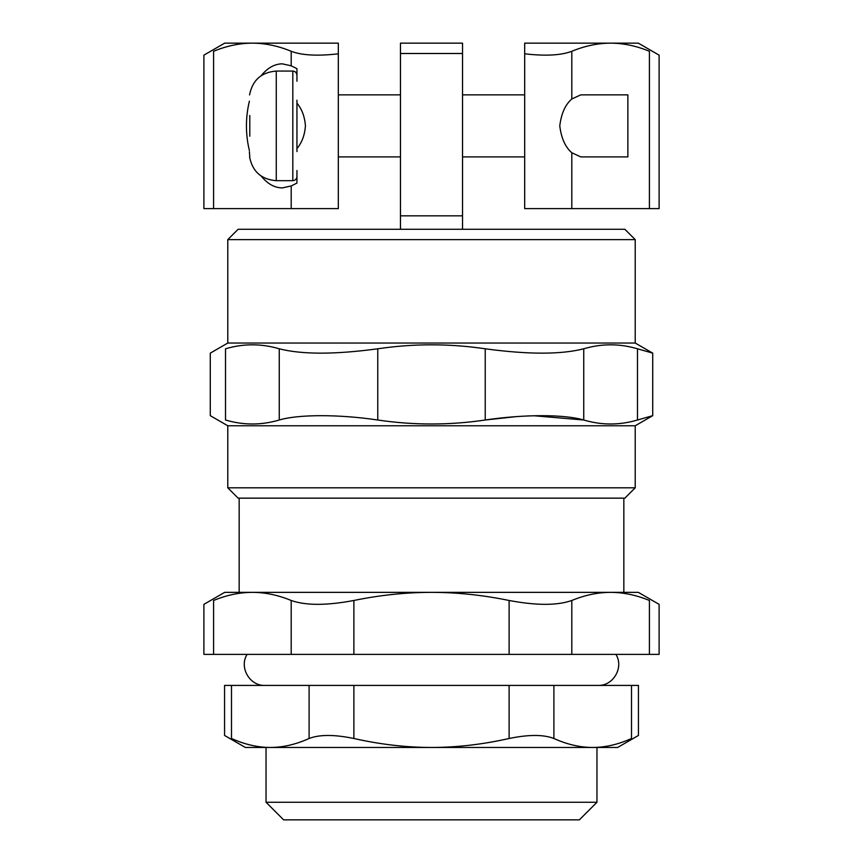 <?xml version="1.0" encoding="UTF-8"?>
<svg xmlns="http://www.w3.org/2000/svg" width="863" height="863" viewBox="0 0 863 863"><rect width="100%" height="100%" fill="white"/><g stroke="black" fill="none" stroke-linecap="round" stroke-linejoin="round"><path stroke-width="1.29" d="M296.948 151.554L296.948 100.205M627.865 125.879L627.865 156.904L580.756 156.904L571.802 152.74C565.287 147.12 561.274 138.166 559.774 125.879C561.284 113.571 565.297 104.617 571.802 99.008L580.756 94.854L627.865 94.854L627.865 125.879M249.785 156.753L249.385 151.812L249.785 156.753M249.785 115.534L249.785 136.214M571.802 99.008L571.802 51.284C561.133 55.361 545.427 56.203 524.682 53.819L524.682 208.609L571.802 208.609L571.802 152.74M261.155 75.728C267.454 67.918 274.488 63.948 282.244 63.83L291.198 65.804L296.948 68.673L296.948 81.262M296.948 170.496L296.948 183.085L291.198 185.955L282.244 187.918C274.488 187.8 267.454 183.841 261.155 176.03M571.802 51.284C584.877 45.901 597.811 43.182 610.616 43.15C623.41 43.182 636.344 45.901 649.418 51.284L649.418 208.609L571.802 208.609M524.682 53.819L524.682 43.15L638.318 43.15L659.116 55.156L659.116 208.609L649.418 208.609M649.418 51.284C662.255 56.419 662.255 56.419 649.418 51.284M249.385 150.594C245.459 134.121 245.459 117.638 249.385 101.165M291.198 185.955L291.198 208.609L213.582 208.609L213.582 51.284C200.745 56.419 200.745 56.419 213.582 51.284C226.656 45.901 239.59 43.182 252.384 43.15C265.189 43.182 278.123 45.901 291.198 51.284L291.198 65.804M297.163 103.398C302.018 109.353 304.768 116.839 305.426 125.879C304.768 134.919 302.018 142.406 297.163 148.35M213.582 208.609L203.884 208.609L203.884 55.156L224.682 43.15L338.318 43.15L338.318 53.819C317.573 56.203 301.867 55.361 291.198 51.284M291.198 208.609L338.318 208.609L338.318 53.819M238.123 498.156L624.877 498.156L635.222 487.811L227.778 487.811L238.123 498.156M400.475 53.495L400.475 229.288L238.123 229.288L227.778 239.634L635.222 239.634L624.877 229.288L462.525 229.288L462.525 43.15L400.475 43.15L400.475 53.495L462.525 53.495M400.475 215.847L462.525 215.847M400.475 229.288L462.525 229.288M635.222 239.634L635.222 343.043L227.778 343.043L227.778 239.634M227.778 487.811L227.778 425.761L635.222 425.761L635.222 487.811M637.477 420.011L652.719 415.664L652.719 353.14L637.477 348.792L637.477 420.011C619.569 425.308 601.651 425.308 583.744 420.011L583.744 348.792C561.058 354.596 528.221 354.596 485.233 348.792L485.233 420.011C524.24 414.197 564.661 414.283 583.744 420.011L534.165 415.772M515.61 416.689L485.233 420.011C449.407 425.308 413.593 425.308 377.767 420.011L377.767 348.792C413.593 343.496 449.407 343.496 485.233 348.792M377.767 348.792C334.779 354.596 301.942 354.596 279.256 348.792L279.256 420.011C298.339 414.283 338.76 414.197 377.767 420.011M279.256 420.011C261.349 425.308 243.431 425.308 225.523 420.011C205.221 414.197 205.221 414.197 225.523 420.011L225.523 348.792C205.221 354.596 205.221 354.596 225.523 348.792C243.431 343.496 261.349 343.496 279.256 348.792M652.719 415.664L635.222 425.761M583.744 348.792C601.651 343.496 619.569 343.496 637.477 348.792M652.719 353.14L635.222 343.043M353.884 600.475C380.011 595.092 405.88 592.385 431.5 592.352L224.682 592.352L203.884 604.359L203.884 654.391L213.582 654.391L213.582 600.475C200.745 605.621 200.745 605.621 213.582 600.475C226.645 595.092 239.58 592.385 252.384 592.352C265.2 592.385 278.134 595.092 291.198 600.475L291.198 654.391L353.884 654.391L353.884 600.475C326.57 605.621 305.675 605.621 291.198 600.475M649.418 654.391L571.802 654.391L571.802 600.475C584.866 595.092 597.8 592.385 610.616 592.352C623.42 592.385 636.355 595.092 649.418 600.475C662.255 605.621 662.255 605.621 649.418 600.475L649.418 654.391L659.116 654.391L659.116 604.359L638.318 592.352L610.616 592.352L623.841 592.352L623.841 498.156M571.802 600.475C557.325 605.621 536.43 605.621 509.116 600.475L509.116 654.391L571.802 654.391M509.116 654.391L353.884 654.391M291.198 654.391L213.582 654.391M266.041 802.266L266.041 747.466L596.959 747.466L596.959 802.266L266.041 802.266L283.625 819.85L579.375 819.85L596.959 802.266M610.616 592.352L431.5 592.352C457.12 592.385 482.989 595.092 509.116 600.475M509.116 738.491C482.741 744.445 456.872 747.434 431.5 747.466L617.638 747.466L638.437 735.459L638.437 685.416L631.511 685.416L631.511 738.491C640.702 734.456 640.702 734.456 631.511 738.491C618.318 744.445 605.384 747.434 592.698 747.466C580.012 747.434 567.077 744.445 553.895 738.491L553.895 685.416L509.116 685.416L509.116 738.491C528.641 734.456 543.561 734.456 553.895 738.491M231.489 685.416L224.563 685.416L224.563 735.459L245.362 747.466L270.302 747.466C257.616 747.434 244.682 744.445 231.489 738.491C222.298 734.456 222.298 734.456 231.489 738.491L231.489 685.416L309.105 685.416L309.105 738.491C295.923 744.445 282.988 747.434 270.302 747.466L431.5 747.466C406.128 747.434 380.259 744.445 353.884 738.491L353.884 685.416L309.105 685.416M353.884 685.416L509.116 685.416M553.895 685.416L631.511 685.416M309.105 738.491C319.439 734.456 334.359 734.456 353.884 738.491M249.558 94.919C252.438 80.216 261.338 72.265 276.268 71.068L276.268 180.68C261.338 179.482 252.438 171.532 249.558 156.839M276.268 71.068L292.816 71.068L292.816 180.68C295.308 180.464 296.689 179.083 296.948 176.548M338.318 156.904L400.475 156.904M462.525 156.904L524.682 156.904M338.318 94.854L400.475 94.854M462.525 94.854L524.682 94.854M292.816 71.068C295.308 71.295 296.689 72.675 296.948 75.21M276.268 180.68L292.816 180.68M227.778 425.761L210.281 415.664L210.281 353.14L227.778 343.043M239.159 592.352L239.159 498.156M597.973 685.416L597.994 685.416C613.291 686.128 624.165 667.293 615.902 654.391M247.098 654.391C238.835 667.293 249.709 686.128 265.006 685.416"/></g></svg>
